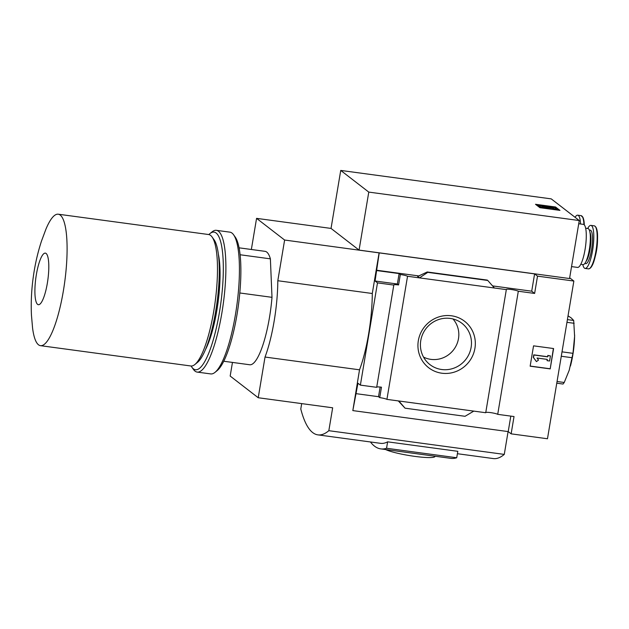 <?xml version="1.0" encoding="UTF-8"?>
<svg xmlns="http://www.w3.org/2000/svg" width="629" height="629" viewBox="0 0 629 629"><rect width="100%" height="100%" fill="white"/><g stroke="black" fill="none" stroke-linecap="round" stroke-linejoin="round"><path stroke-width="0.94" d="M240.097 254.753L270.384 258.849A57.223 13.358 97.7 0 0 265.061 251.341L239.075 247.826M368.775 192.097L579.262 220.543L569.552 278.537L359.073 250.098L368.775 192.097L340.737 170.428L551.224 198.874L579.262 220.543M539.894 207.688L535.499 204.283L555.549 206.996L559.952 210.393L539.894 207.688M377.486 282.869L393.801 285.071L376.685 387.322L360.378 385.121L377.486 282.869L375.065 280.998L379.216 252.889L284.615 240.034L256.569 218.357L251.356 249.485M360.378 385.121L357.956 383.25L352.822 410.595L508.216 431.596L511.133 433.845L514.027 416.547L497.712 414.346L518.312 291.235A6.243 0.81 9.5 0 0 511.581 289.552A6.243 0.81 9.5 0 0 506.274 289.482A6.243 0.81 9.5 0 0 506.329 289.615L419.457 277.876L427.775 272.357L487.774 280.463L494.402 288.003M352.822 410.595L359.521 369.813A65.023 15.182 97.7 0 0 372.289 293.499L379.106 252.803M356.211 393.683L378.516 396.695L379.727 397.63A6.243 0.81 -170.5 0 1 386.929 399.376L407.537 276.265A6.243 0.81 9.5 0 0 400.327 274.519L399.116 273.584L376.81 270.572M485.769 412.482A6.243 0.81 -170.5 0 1 491.446 412.734A6.243 0.81 -170.5 0 1 497.712 414.346M506.329 289.615L485.722 412.726L386.929 399.376M407.537 276.265L419.457 277.876L417.648 276.469L427.24 271.972L487.774 280.463M518.312 291.235L534.626 293.436L537.52 276.139L573.86 281.053L569.677 277.814M379.216 252.889L534.603 273.89L531.709 291.188L534.626 293.436M531.709 291.188L492.546 285.896M419.244 275.989L376.315 270.187M379.727 397.63L381.473 387.197A6.243 0.81 -170.5 0 0 376.732 387.079M399.116 273.584L397.371 284.009L398.582 284.945A6.243 0.81 9.5 0 0 393.746 284.937A6.243 0.81 9.5 0 0 393.801 285.071M398.582 284.945L400.327 274.519M451.433 315.782A29.359 28.289 127.7 0 0 419.724 355.542A29.359 28.289 127.7 0 0 468.731 362.162A29.359 28.289 127.7 0 0 451.433 315.782M427.24 271.972L427.775 272.357M398.322 400.917L405.045 408.182L398.857 400.988M405.045 408.182L465.043 416.296L473.794 411.114M534.603 273.89L537.52 276.139M359.073 250.098L331.035 228.421L256.569 218.357M530.145 366.188L533.549 345.84L553.599 348.545L550.194 368.893L530.145 366.188M573.86 281.053L547.474 438.759L511.133 433.845M372.289 293.499L277.806 280.731L284.615 240.034M301.684 403.614L300.788 409.007A175.633 41.011 -82.3 0 0 317.897 434.867A175.633 41.011 -82.3 0 0 328.833 430.692L332.662 407.796L258.22 397.74L265.029 357.044A65.023 15.182 -82.3 0 0 277.806 280.731M232.455 362.422L230.175 376.056L258.22 397.74M457.401 453.713L493.348 458.572A175.633 41.011 -82.3 0 0 504.277 454.397L328.833 430.692M504.277 454.397L508.09 431.573M359.521 369.813L265.029 357.044M553.386 348.513L550.194 368.893M547.725 356.855L547.938 355.582L550.438 355.92L549.589 361.007L547.081 360.669L547.293 359.403L537.056 358.019L538.526 360.055L536.451 361.612L533.51 357.539L533.935 354.992L547.725 356.855L547.938 355.582M536.451 361.612L533.321 357.39L533.746 354.842L547.529 356.706M547.081 360.669L547.081 359.371M547.741 355.432L550.438 355.92M549.998 368.743L530.161 366.062M510.803 416.115L508.216 431.596M331.035 228.421L340.737 170.428M571.549 266.602L577.571 267.411A21.716 5.071 -82.3 0 0 585.505 246.568A21.716 5.071 -82.3 0 0 583.39 224.364L578.727 223.735M580.779 264.306L583.052 264.612A18.21 4.254 -82.3 0 0 589.703 247.134A18.21 4.254 -82.3 0 0 587.934 228.524L585.662 228.217M582.824 264.581A21.716 5.071 -82.3 0 0 585.088 268.426A21.716 5.071 -82.3 0 0 593.021 247.582A21.716 5.071 -82.3 0 0 590.906 225.386A21.716 5.071 -82.3 0 0 587.698 228.492M589.703 268.457A21.331 4.985 -82.3 0 0 595.018 257.403L595.506 255.468A16.865 3.939 -82.3 0 0 597.511 240.64L597.55 238.65A21.331 4.985 -82.3 0 0 595.364 226.574M580.551 223.987A21.716 5.071 -82.3 0 0 577.713 215.181A21.716 5.071 -82.3 0 0 575.063 217.296M317.897 434.867L380.561 443.335A175.633 41.011 -82.3 0 0 387.629 441.833L457.802 451.315L456.725 457.747A211.336 49.345 -82.3 0 1 450.946 458.368L380.765 448.886A211.336 49.345 -82.3 0 0 386.552 448.265L456.725 457.747M380.136 387.039L378.516 396.695M397.371 284.009L375.065 280.998M239.798 292.972L271.995 297.328L270.384 258.849M271.995 297.328A57.223 13.358 97.7 0 1 249.729 364.757L223.751 361.243M370.442 441.967A211.336 49.345 -82.3 0 0 380.765 448.886M386.552 448.265L387.629 441.833M435.048 456.222L435.016 456.426A26.009 3.381 -170.5 0 1 414.865 456.387A26.009 3.381 -170.5 0 1 385.648 449.546M47.348 283.168A26.009 6.07 97.7 0 1 35.413 298.822A26.009 6.07 97.7 0 1 42.788 254.761A26.009 6.07 97.7 0 1 47.348 283.168M63.387 290.779A66.328 15.489 97.7 0 1 40.484 345.667A66.328 15.489 97.7 0 1 32.574 328.039L31.45 315.16C30.868 302.439 31.497 289.631 33.321 276.721C35.02 264.439 37.748 252.543 41.506 241.025L45.948 229.098A66.328 15.489 97.7 0 1 58.253 214.206A66.328 15.489 97.7 0 1 63.387 290.779M58.253 214.206L208.631 234.531A66.328 15.489 97.7 0 1 212.059 236.952A66.328 15.489 97.7 0 1 213.774 311.096A66.328 15.489 97.7 0 1 194.809 364.561A66.328 15.489 97.7 0 1 190.87 365.984L40.484 345.667M212.059 236.952L214.08 239.767A63.726 14.884 97.7 0 1 215.731 311.009A63.726 14.884 97.7 0 1 197.514 362.375L194.809 364.561M218.397 290.087L219.364 290.213M567.413 319.611L573.687 320.46L574.599 336.326L572.98 353.333L569.221 370.237L564.237 382.479L563.041 384.044L556.767 383.195M566.957 322.323L574.143 323.298M562.019 351.847L572.98 353.333M561.28 356.25L572.241 357.736M557.05 381.512L564.237 382.479M568.042 315.844L571.25 317.944L573.687 320.46M574.615 334.982A32.511 7.595 97.7 0 1 574.599 336.358A32.511 7.595 97.7 0 1 574.536 338.449A32.511 7.595 97.7 0 1 570.739 364.946A32.511 7.595 97.7 0 1 570.472 365.976M423.514 357.075A24.492 23.603 127.7 0 0 453.564 349.858A24.492 23.603 127.7 0 0 452.982 318.958M450.222 318.423A26.119 25.176 127.7 0 0 423.278 332.922A26.119 25.176 127.7 0 0 427.83 362.768A26.119 25.176 127.7 0 0 465.861 359.363A26.119 25.176 127.7 0 0 459.579 321.694A26.119 25.176 127.7 0 0 450.222 318.423M536.922 205.384L539.556 205.746M544.769 206.446L552.231 207.452M555.092 207.845L555.549 206.996M555.399 207.884L558.371 210.18M553.685 208.348L552.262 207.256L554.77 207.594L556.972 209.292L543.723 206.587L541.978 206.501L544.439 207.601A3.9 0.503 -170.5 0 1 539.855 206.454L539.257 205.998A3.381 0.44 -170.5 0 1 539.187 205.88A3.381 0.44 -170.5 0 1 543.802 206.233L553.685 208.348M552.128 208.065L552.262 207.256M540.964 207.829A3.9 0.503 -170.5 0 1 539.706 207.342L539.108 206.886A3.381 0.44 -170.5 0 1 539.037 206.768L539.187 205.88M544.321 208.285L544.439 207.601M551.853 209.3L544.423 207.664M554.346 209.638L554.464 208.954M556.854 209.976L556.972 209.292M208.875 234.57A69.449 16.22 97.7 0 1 209.929 233.603L212.091 231.857A71.525 16.7 97.7 0 1 216.345 230.324L229.876 232.148A71.525 16.7 97.7 0 1 233.571 234.759L235.191 237.015A69.449 16.22 97.7 0 1 236.991 314.657A69.449 16.22 97.7 0 1 217.139 370.638L214.976 372.384A71.525 16.7 97.7 0 1 210.723 373.917L197.184 372.093A71.525 16.7 97.7 0 1 193.496 369.475L191.876 367.218A69.449 16.22 97.7 0 1 191.114 366.007M233.571 234.759A71.525 16.7 97.7 0 1 235.427 314.728A71.525 16.7 97.7 0 1 214.976 372.384M216.345 230.324A71.525 16.7 97.7 0 1 221.888 312.896A71.525 16.7 97.7 0 1 197.184 372.093M209.929 233.603A69.449 16.22 97.7 0 1 219.442 312.283A69.449 16.22 97.7 0 1 191.876 367.218M218.357 254.163A57.223 13.358 97.7 0 1 216.863 310.286A57.223 13.358 97.7 0 1 205.455 349.638M427.295 271.987L487.302 280.094M586.039 261.412A15.607 3.64 -82.3 0 0 590.356 247.221A15.607 3.64 -82.3 0 0 589.963 232.4M585.017 263.237A16.904 3.947 -82.3 0 0 591.913 247.433A16.904 3.947 -82.3 0 0 589.452 230.371M585.088 268.426L588.469 268.882A21.716 5.071 -82.3 0 0 596.402 248.038A21.716 5.071 -82.3 0 0 594.279 225.842L590.906 225.386M588.469 268.882C591.04 268.599 593.226 264.778 595.018 257.403A21.331 4.985 -82.3 0 0 597.55 238.65C597.778 231.063 596.693 226.794 594.279 225.842M578.987 223.775A16.904 3.947 -82.3 0 0 578.845 223.012M583.932 224.577A21.716 5.071 -82.3 0 0 581.086 215.637L577.713 215.181M581.086 215.637L583.13 217.728L584.317 224.915A21.331 4.985 -82.3 0 0 582.163 216.376M539.108 206.886L539.257 205.998M539.706 207.342L539.855 206.454M543.637 207.114L543.723 206.587"/></g></svg>
